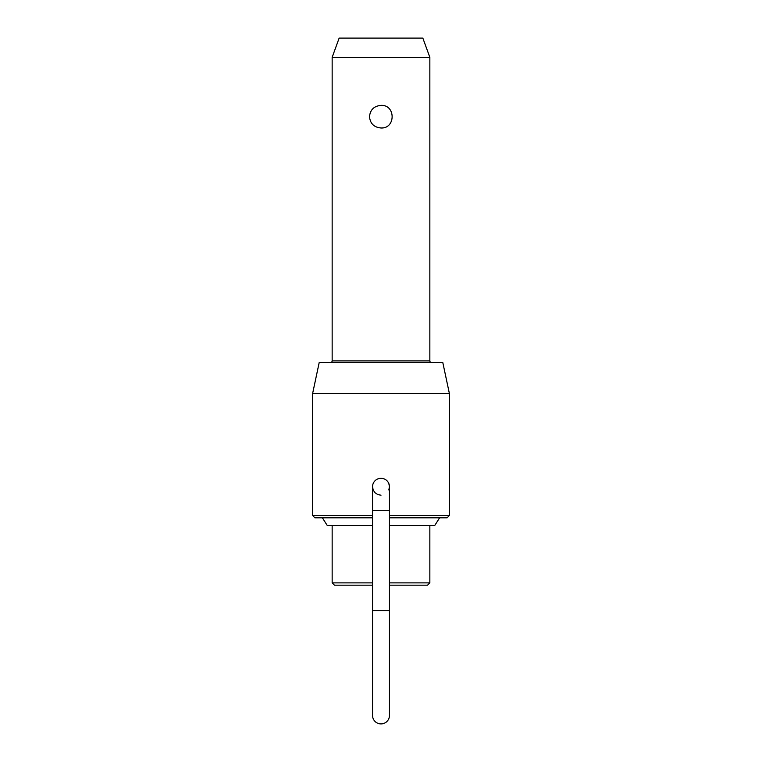<?xml version="1.0" encoding="UTF-8"?>
<svg xmlns="http://www.w3.org/2000/svg" width="762" height="762" viewBox="0 0 762 762"><rect width="100%" height="100%" fill="white"/><g stroke="black" fill="none" stroke-linecap="round" stroke-linejoin="round"><path stroke-width="1.14" d="M389.458 510.588L389.458 610.581L372.542 610.581L372.542 510.588L389.458 510.588L389.458 486.747L388.82 483.508A8.458 8.458 0 0 1 389.458 486.747L388.82 489.985M372.542 610.581L372.542 715.442A8.458 8.458 0 0 0 381 723.9A8.458 8.458 0 0 0 389.458 715.442L389.458 610.581M389.458 486.747A8.458 8.458 0 0 0 381 478.288A8.458 8.458 0 0 0 372.542 486.747A8.458 8.458 0 0 1 373.18 483.508A8.458 8.458 0 0 0 372.542 486.747L373.18 489.985L375.018 492.728L377.762 494.567L381 495.205M332.156 57.331L339.157 38.1L422.843 38.1L429.844 57.331L332.156 57.331L332.156 360.902A1.543 1.543 0 0 1 330.613 362.436M381 105.385C395.83 104.613 395.83 128.749 381 127.978C374.018 127.34 370.18 123.568 369.503 116.681C370.18 109.795 374.018 106.032 381 105.385M389.458 582.873L429.844 582.873L429.844 525.513M429.844 57.331L429.844 360.902A1.543 1.543 0 0 0 431.387 362.436M439.617 517.827L434.731 525.513L389.458 525.513M372.542 517.827L314.925 517.827L312.62 515.512L372.542 515.512M372.542 585.178L334.461 585.178L332.156 582.873L372.542 582.873M312.62 393.516L319.221 362.436L442.779 362.436L449.38 393.516L312.62 393.516L312.62 515.512M389.458 515.512L449.38 515.512L449.38 393.516M377.762 478.927A8.458 8.458 0 0 1 381 478.288A8.458 8.458 0 0 0 377.762 478.927M429.844 582.873L427.539 585.178L389.458 585.178M449.38 515.512L447.075 517.827L389.458 517.827M372.542 525.513L327.269 525.513L322.383 517.827M429.844 360.902L332.156 360.902M372.542 510.588L372.542 486.747M332.156 525.513L332.156 582.873"/></g></svg>
